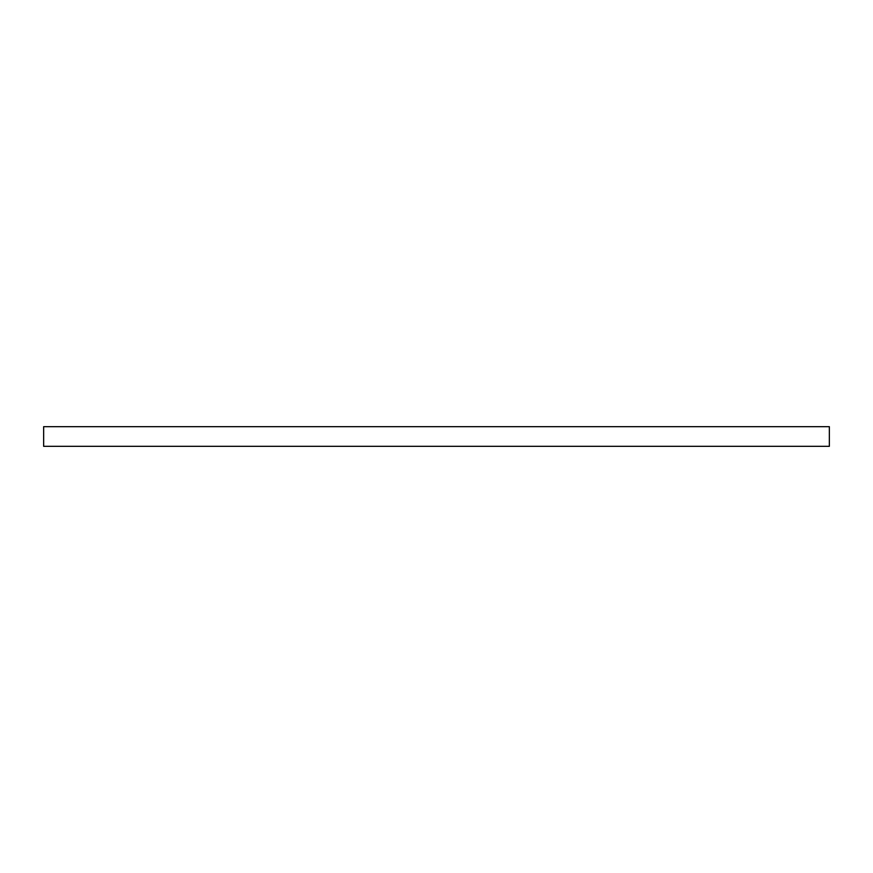 <?xml version="1.0" encoding="UTF-8"?>
<svg xmlns="http://www.w3.org/2000/svg" width="873" height="873" viewBox="0 0 873 873"><rect width="100%" height="100%" fill="white"/><g stroke="black" fill="none" stroke-linecap="round" stroke-linejoin="round"><path stroke-width="1.31" d="M43.65 426.679L829.35 426.679L829.35 446.321L43.65 446.321L43.65 426.679"/></g></svg>
